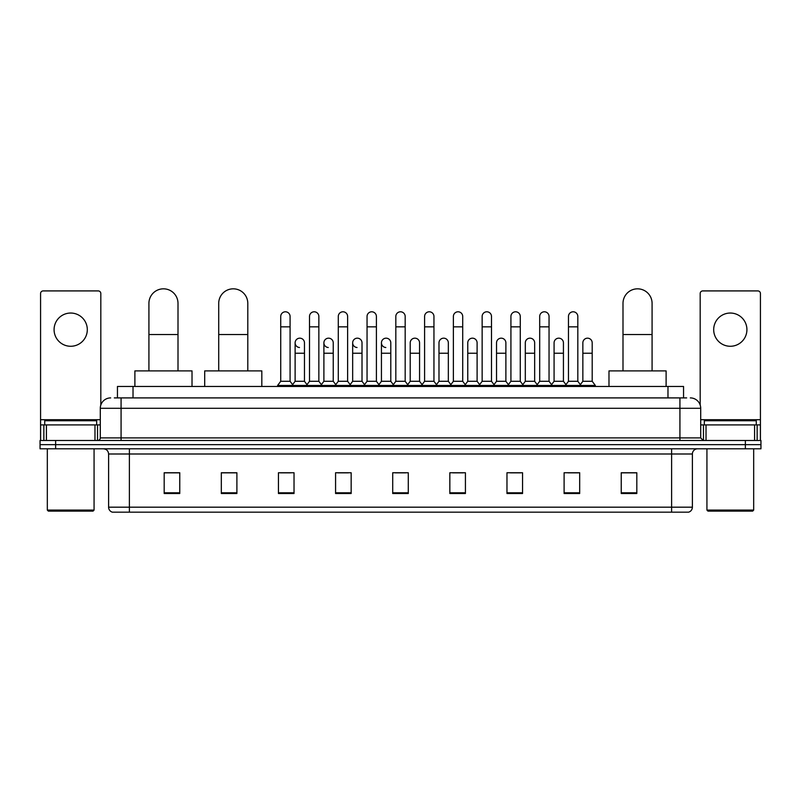 <?xml version="1.0" encoding="UTF-8"?>
<svg xmlns="http://www.w3.org/2000/svg" width="801" height="801" viewBox="0 0 801 801"><rect width="100%" height="100%" fill="white"/><g stroke="black" fill="none" stroke-linecap="round" stroke-linejoin="round"><path stroke-width="1.2" d="M117.447 397.907L117.447 386.472L683.553 386.472L683.553 397.907M114.563 397.907L686.677 397.907M114.323 397.907L121.071 397.907L121.071 408.29L100.295 408.29L100.295 437.897A2.593 2.593 0 0 1 97.702 440.49M110.688 397.907A10.383 10.383 0 0 0 100.295 408.29M690.312 397.907A10.383 10.383 0 0 1 700.705 408.29L700.705 437.897L703.298 440.49M55.629 440.49L40.05 440.49L40.05 444.645L55.629 444.645L40.05 444.645L40.05 448.8L55.629 448.8L55.629 444.645L745.371 444.645L55.629 444.645L55.629 440.49L745.371 440.49L745.371 444.645L760.95 444.645L745.371 444.645L745.371 448.8L55.629 448.8M745.371 448.8L760.95 448.8L760.95 440.49L745.371 440.49M692.394 507.183C692.244 509.666 691.003 511.328 688.65 512.169L671.618 512.169L671.618 507.183L692.394 507.183L692.394 453.997A5.196 5.196 0 0 1 697.581 448.8M671.618 512.169L112.35 512.169A5.196 5.196 0 0 1 108.606 507.183L108.606 453.997C108.305 450.843 106.573 449.111 103.419 448.8M636.815 493.516L636.815 472.75L621.236 472.75L621.236 493.516L636.815 493.516M579.684 493.516L579.684 472.75L564.104 472.75L564.104 493.516L579.684 493.516M522.552 493.516L522.552 472.75L506.973 472.75L506.973 493.516L522.552 493.516M465.421 493.516L465.421 472.75L449.842 472.75L449.842 493.516L465.421 493.516M179.764 493.516L179.764 472.75L164.185 472.75L164.185 493.516L179.764 493.516M236.896 493.516L236.896 472.75L221.316 472.75L221.316 493.516L236.896 493.516M294.027 493.516L294.027 472.75L278.448 472.75L278.448 493.516L294.027 493.516M351.158 493.516L351.158 472.75L335.579 472.75L335.579 493.516L351.158 493.516M408.29 493.516L408.29 472.75L392.71 472.75L392.71 493.516L408.29 493.516M510.397 472.85L520.79 472.85M567.949 472.85L578.332 472.85M337.762 472.85L348.145 472.85M280.21 472.85L290.603 472.85M452.855 472.85L463.238 472.85M395.304 472.85L405.696 472.85M236.896 472.85L221.316 472.85M179.764 472.85L164.185 472.85M636.815 472.85L621.236 472.85M70.698 313.041A16.621 16.621 0 0 0 54.078 329.652A16.621 16.621 0 0 0 70.698 346.272A16.621 16.621 0 0 0 87.309 329.652A16.621 16.621 0 0 0 70.698 313.041M94.979 440.49L94.979 424.91L46.408 424.91L46.408 440.49M100.816 405.046L100.816 293.506A2.593 2.593 0 0 0 98.223 290.913L43.164 290.913A2.593 2.593 0 0 0 40.571 293.506L40.571 424.91L46.408 424.91M94.979 424.91L100.295 424.91M40.571 440.49L40.571 424.91M93.026 511.128L48.36 511.128L47.319 510.087L94.067 510.087L93.026 511.128M47.319 448.8L47.319 510.087M94.067 448.8L94.067 510.087M96.661 424.91L96.661 420.755L44.726 420.755L44.726 424.91M148.916 370.893L148.916 303.379A14.538 14.538 0 0 1 163.454 288.831A14.538 14.538 0 0 1 178.002 303.379A14.538 14.538 0 0 0 163.454 288.831M178.002 370.893L178.002 303.379M192.02 386.472L192.02 370.893L134.888 370.893L134.888 386.472M218.713 370.893L218.713 303.379A14.538 14.538 0 0 1 233.261 288.831A14.538 14.538 0 0 1 247.799 303.379A14.538 14.538 0 0 0 233.261 288.831M247.799 370.893L247.799 303.379M261.827 386.472L261.827 370.893L204.696 370.893L204.696 386.472M622.998 370.893L622.998 303.379A14.538 14.538 0 0 1 637.546 288.831A14.538 14.538 0 0 1 652.084 303.379A14.538 14.538 0 0 0 637.546 288.831M652.084 370.893L652.084 303.379M666.112 386.472L666.112 370.893L608.98 370.893L608.98 386.472M280.73 326.848L290.082 326.848L290.082 381.286L280.73 381.286L280.73 316.465A4.676 4.676 0 0 1 285.697 311.799A4.676 4.676 0 0 1 290.082 316.465A4.676 4.676 0 0 0 285.697 311.799M280.73 381.286L277.617 385.441L277.617 386.472M290.082 381.286L293.196 385.441L277.617 385.441M309.506 381.286L309.506 326.848L318.858 326.848L318.858 381.286L309.506 381.286L306.393 385.441L293.196 385.441L293.196 386.472M309.506 326.848L309.506 316.465A4.676 4.676 0 0 1 314.473 311.799A4.676 4.676 0 0 1 318.858 316.465A4.676 4.676 0 0 0 314.473 311.799M318.858 381.286L321.972 385.441L306.393 385.441L306.393 386.472M338.282 381.286L338.282 326.848L347.624 326.848L347.624 381.286L338.282 381.286L335.158 385.441L321.972 385.441L321.972 386.472M338.282 326.848L338.282 316.465A4.676 4.676 0 0 1 343.249 311.799A4.676 4.676 0 0 1 347.624 316.465A4.676 4.676 0 0 0 343.249 311.799M347.624 381.286L350.748 385.441L335.158 385.441L335.158 386.472M367.048 381.286L367.048 326.848L376.4 326.848L376.4 381.286L367.048 381.286L363.934 385.441L350.748 385.441L350.748 386.472M367.048 326.848L367.048 316.465A4.676 4.676 0 0 1 372.024 311.799A4.676 4.676 0 0 1 376.4 316.465A4.676 4.676 0 0 0 372.024 311.799M376.4 381.286L379.514 385.441L363.934 385.441L363.934 386.472M395.824 381.286L395.824 326.848L405.176 326.848L405.176 381.286L395.824 381.286L392.71 385.441L379.514 385.441L379.514 386.472M395.824 326.848L395.824 316.465A4.676 4.676 0 0 1 400.79 311.799A4.676 4.676 0 0 1 405.176 316.465A4.676 4.676 0 0 0 400.79 311.799M405.176 381.286L408.29 385.441L392.71 385.441L392.71 386.472M424.6 381.286L424.6 326.848L433.952 326.848L433.952 381.286L424.6 381.286L421.486 385.441L408.29 385.441L408.29 386.472M424.6 326.848L424.6 316.465A4.676 4.676 0 0 1 429.566 311.799A4.676 4.676 0 0 1 433.952 316.465A4.676 4.676 0 0 0 429.566 311.799M433.952 381.286L437.066 385.441L421.486 385.441L421.486 386.472M453.376 381.286L453.376 326.848L462.718 326.848L462.718 381.286L453.376 381.286L450.252 385.441L437.066 385.441L437.066 386.472M453.376 326.848L453.376 316.465A4.676 4.676 0 0 1 458.342 311.799A4.676 4.676 0 0 1 462.718 316.465A4.676 4.676 0 0 0 458.342 311.799M462.718 381.286L465.842 385.441L450.252 385.441L450.252 386.472M482.142 381.286L482.142 326.848L491.494 326.848L491.494 381.286L482.142 381.286L479.028 385.441L465.842 385.441L465.842 386.472M482.142 326.848L482.142 316.465A4.676 4.676 0 0 1 487.118 311.799A4.676 4.676 0 0 1 491.494 316.465A4.676 4.676 0 0 0 487.118 311.799M491.494 381.286L494.607 385.441L479.028 385.441L479.028 386.472M510.918 381.286L510.918 326.848L520.27 326.848L520.27 381.286L510.918 381.286L507.804 385.441L494.607 385.441L494.607 386.472M510.918 326.848L510.918 316.465A4.676 4.676 0 0 1 515.884 311.799A4.676 4.676 0 0 1 520.27 316.465A4.676 4.676 0 0 0 515.884 311.799M520.27 381.286L523.383 385.441L507.804 385.441L507.804 386.472M539.694 381.286L539.694 326.848L549.045 326.848L549.045 381.286L539.694 381.286L536.58 385.441L523.383 385.441L523.383 386.472M539.694 326.848L539.694 316.465A4.676 4.676 0 0 1 544.66 311.799A4.676 4.676 0 0 1 549.045 316.465A4.676 4.676 0 0 0 544.66 311.799M549.045 381.286L552.159 385.441L536.58 385.441L536.58 386.472M568.47 381.286L568.47 326.848L577.821 326.848L577.821 381.286L568.47 381.286L565.356 385.441L552.159 385.441L552.159 386.472M568.47 326.848L568.47 316.465A4.676 4.676 0 0 1 573.436 311.799A4.676 4.676 0 0 1 577.821 316.465A4.676 4.676 0 0 0 573.436 311.799M577.821 381.286L580.935 385.441L565.356 385.441L565.356 386.472M592.199 381.286L592.199 353.241L582.858 353.241L582.858 381.286L592.199 381.286L595.323 385.441L580.935 385.441L580.935 386.472M299.494 347.514A4.676 4.676 0 0 1 295.118 342.848A4.676 4.676 0 0 1 300.085 338.182A4.676 4.676 0 0 1 304.47 342.848L304.47 353.241L295.118 353.241L295.118 342.848M304.47 353.241L304.47 381.286L295.118 381.286L295.118 353.241M295.118 381.286L292.595 384.64M304.47 381.286L306.983 384.64M328.27 347.514A4.676 4.676 0 0 1 323.894 342.848A4.676 4.676 0 0 1 328.861 338.182A4.676 4.676 0 0 1 333.236 342.848L333.236 353.241L323.894 353.241L323.894 342.848M333.236 353.241L333.236 381.286L323.894 381.286L323.894 353.241M323.894 381.286L321.371 384.64M333.236 381.286L335.759 384.64M357.046 347.514A4.676 4.676 0 0 1 352.66 342.848A4.676 4.676 0 0 1 357.636 338.182A4.676 4.676 0 0 1 362.012 342.848L362.012 353.241L352.66 353.241L352.66 342.848M362.012 353.241L362.012 381.286L352.66 381.286L352.66 353.241M352.66 381.286L350.147 384.64M362.012 381.286L364.535 384.64M385.822 347.514A4.676 4.676 0 0 1 381.436 342.848A4.676 4.676 0 0 1 386.402 338.182A4.676 4.676 0 0 1 390.788 342.848L390.788 353.241L381.436 353.241L381.436 342.848M390.788 353.241L390.788 381.286L381.436 381.286L381.436 353.241M381.436 381.286L378.923 384.64M390.788 381.286L393.311 384.64M410.212 342.848A4.676 4.676 0 0 1 415.178 338.182A4.676 4.676 0 0 1 419.564 342.848L419.564 353.241L410.212 353.241L410.212 342.848M419.564 353.241L419.564 381.286L410.212 381.286L410.212 353.241M410.212 381.286L407.689 384.64M419.564 381.286L422.077 384.64M438.988 342.848A4.676 4.676 0 0 1 443.954 338.182A4.676 4.676 0 0 1 448.34 342.848L448.34 353.241L438.988 353.241L438.988 342.848M448.34 353.241L448.34 381.286L438.988 381.286L438.988 353.241M438.988 381.286L436.465 384.64M448.34 381.286L450.853 384.64M467.764 342.848A4.676 4.676 0 0 1 472.73 338.182A4.676 4.676 0 0 1 477.106 342.848L477.106 353.241L467.764 353.241L467.764 342.848M477.106 353.241L477.106 381.286L467.764 381.286L467.764 353.241M467.764 381.286L465.241 384.64M477.106 381.286L479.629 384.64M496.53 342.848A4.676 4.676 0 0 1 501.506 338.182A4.676 4.676 0 0 1 505.882 342.848L505.882 353.241L496.53 353.241L496.53 342.848M505.882 353.241L505.882 381.286L496.53 381.286L496.53 353.241M496.53 381.286L494.017 384.64M505.882 381.286L508.405 384.64M525.306 342.848A4.676 4.676 0 0 1 530.272 338.182A4.676 4.676 0 0 1 534.657 342.848L534.657 353.241L525.306 353.241L525.306 342.848M534.657 353.241L534.657 381.286L525.306 381.286L525.306 353.241M525.306 381.286L522.793 384.64M534.657 381.286L537.171 384.64M554.082 342.848A4.676 4.676 0 0 1 559.048 338.182A4.676 4.676 0 0 1 563.433 342.848L563.433 353.241L554.082 353.241L554.082 342.848M563.433 353.241L563.433 381.286L554.082 381.286L554.082 353.241M554.082 381.286L551.559 384.64M563.433 381.286L565.947 384.64M582.858 353.241L582.858 342.848A4.676 4.676 0 0 1 587.824 338.182A4.676 4.676 0 0 1 592.199 342.848L592.199 353.241M582.858 381.286L580.335 384.64M595.323 385.441L595.323 386.472M730.302 313.041A16.621 16.621 0 0 0 713.691 329.652A16.621 16.621 0 0 0 730.302 346.272A16.621 16.621 0 0 0 746.922 329.652A16.621 16.621 0 0 0 730.302 313.041M754.592 440.49L754.592 424.91L706.021 424.91L706.021 440.49M754.592 424.91L760.429 424.91L760.429 293.506A2.593 2.593 0 0 0 757.836 290.913L702.777 290.913A2.593 2.593 0 0 0 700.184 293.506L700.184 405.046M700.705 424.91L706.021 424.91M760.429 424.91L760.429 440.49M752.64 511.128L707.974 511.128L706.933 510.087L753.681 510.087L752.64 511.128M706.933 448.8L706.933 510.087M753.681 448.8L753.681 510.087M756.274 424.91L756.274 420.755L704.339 420.755L704.339 424.91M133.026 397.907L133.026 386.472M667.974 397.907L667.974 386.472M121.071 440.49L121.071 437.897L700.705 437.897M100.295 437.897L121.071 437.897L121.071 408.29L679.929 408.29L679.929 440.49M700.705 408.29L679.929 408.29L679.929 397.907M671.618 448.8L671.618 453.997L108.606 453.997M692.394 453.997L671.618 453.997L671.618 507.183L129.382 507.183L129.382 512.169M108.606 507.183L129.382 507.183L129.382 448.8M408.29 492.795L392.71 492.795M351.158 492.795L335.579 492.795M294.027 492.795L278.448 492.795M236.896 492.795L221.316 492.795M179.764 492.795L164.185 492.795M465.421 492.795L449.842 492.795M522.552 492.795L506.973 492.795M579.684 492.795L564.104 492.795M636.815 492.795L621.236 492.795M100.295 419.714L40.571 419.714M97.532 424.91L97.532 440.49M40.611 424.91L40.611 440.49M43.855 440.49L43.855 424.91M148.916 334.538L178.002 334.538M218.713 334.538L247.799 334.538M622.998 334.538L652.084 334.538M760.429 419.714L700.705 419.714M760.389 440.49L760.389 424.91M757.145 424.91L757.145 440.49M703.468 440.49L703.468 424.91M290.082 326.848L290.082 316.465M318.858 326.848L318.858 316.465M347.624 326.848L347.624 316.465M376.4 326.848L376.4 316.465M405.176 326.848L405.176 316.465M433.952 326.848L433.952 316.465M462.718 326.848L462.718 316.465M491.494 326.848L491.494 316.465M520.27 326.848L520.27 316.465M549.045 326.848L549.045 316.465M577.821 326.848L577.821 316.465"/></g></svg>
